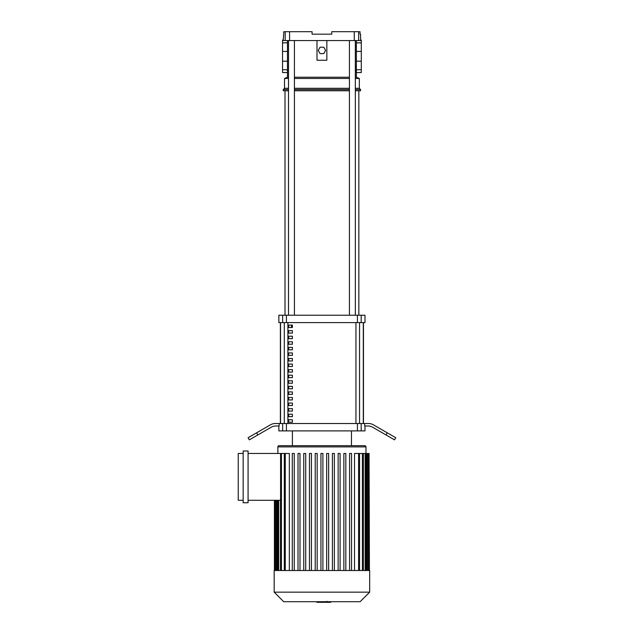 <?xml version="1.0" encoding="UTF-8"?>
<svg xmlns="http://www.w3.org/2000/svg" width="634" height="634" viewBox="0 0 634 634"><rect width="100%" height="100%" fill="white"/><g stroke="black" fill="none" stroke-linecap="round" stroke-linejoin="round"><path stroke-width="0.95" d="M292.385 419.763L292.385 422.228L288.7 422.228L288.7 419.763L292.385 419.763M292.385 414.192L292.385 416.657L288.7 416.657L288.7 414.192L292.385 414.192M292.385 408.621L292.385 411.086L288.7 411.086L288.7 408.621L292.385 408.621M292.385 403.05L292.385 405.514L288.7 405.514L288.7 403.05L292.385 403.05M292.385 397.486L292.385 399.943L288.7 399.943L288.7 397.486L292.385 397.486M292.385 391.915L292.385 394.372L288.7 394.372L288.7 391.915L292.385 391.915M292.385 386.344L292.385 388.8L288.7 388.8L288.7 386.344L292.385 386.344M292.385 380.772L292.385 383.237L288.7 383.237L288.7 380.772L292.385 380.772M292.385 375.201L292.385 377.666L288.7 377.666L288.7 375.201L292.385 375.201M292.385 369.63L292.385 372.095L288.7 372.095L288.7 369.63L292.385 369.63M292.385 364.067L292.385 366.523L288.7 366.523L288.7 364.067L292.385 364.067M292.385 358.495L292.385 360.952L288.7 360.952L288.7 358.495L292.385 358.495M292.385 352.924L292.385 355.381L288.7 355.381L288.7 352.924L292.385 352.924M292.385 347.353L292.385 349.817L288.7 349.817L288.7 347.353L292.385 347.353M292.385 341.781L292.385 344.246L288.7 344.246L288.7 341.781L292.385 341.781M292.385 336.21L292.385 338.675L288.7 338.675L288.7 336.21L292.385 336.21M292.385 330.639L292.385 333.104L288.7 333.104L288.7 330.639L292.385 330.639M292.385 325.076L292.385 327.532L288.7 327.532L288.7 325.076L292.385 325.076M363.306 423.52L363.306 322.611M280.545 322.611L280.545 423.52M358.654 31.7L360.017 31.7L360.017 34.165L360.564 34.165L360.564 40.56L358.654 40.56L358.654 31.7L331.764 31.7L331.764 34.165L312.079 34.165L312.079 31.7L285.189 31.7L285.189 40.56L283.279 40.56M285.189 31.7L283.826 31.7L283.279 40.069M354.271 31.7L354.271 40.56L289.572 40.56L289.572 31.7M285.189 40.56L289.572 40.56M354.271 40.56L358.654 40.56M288.51 70.033L287.464 71.079L287.464 77.229L284.515 78.465L284.515 88.308L283.279 89.537L283.279 90.765L288.51 90.765M355.333 70.033L356.379 71.079L356.379 77.229L359.335 78.465L359.335 88.308L360.564 89.537L360.564 90.765L355.333 90.765M287.464 77.229L288.51 77.229M294.422 77.229L349.421 77.229M355.333 77.229L356.379 77.229M318.228 50.403L320.075 47.209L323.768 47.209L325.614 50.403L323.768 53.605L320.075 53.605L318.228 50.403M326.843 40.56L326.843 60.246L317 60.246L317 40.56M294.422 90.765L349.421 90.765M283.279 89.537L288.51 89.537M294.422 89.537L349.421 89.537M355.333 89.537L360.564 89.537M284.515 88.308L288.51 88.308M294.422 88.308L349.421 88.308M355.333 88.308L359.335 88.308M284.515 78.465L288.51 78.465M294.422 78.465L349.421 78.465M355.333 78.465L359.335 78.465M285.007 315.225L285.007 90.765M358.844 315.225L358.844 90.765M288.7 327.532L292.385 327.532M291.466 325.076L291.466 327.532M349.421 40.56L349.421 315.225M355.333 40.56L355.333 315.225M292.385 445.67L292.385 430.906M351.458 445.67L351.458 430.906M364.994 425.985L364.994 430.906L361.19 430.906L361.19 423.52L364.701 423.52L364.701 425.985L367.847 425.985A9.843 9.843 0 0 1 372.768 427.3L386.003 434.94L387.231 432.808L373.434 424.835A9.843 9.843 0 0 0 368.505 423.52A9.843 9.843 0 0 1 373.434 424.835M286.425 423.52L282.653 423.52L282.653 430.906L286.425 430.906L286.425 423.52L357.418 423.52L357.418 430.906L361.19 430.906M282.653 430.906L278.849 430.906L278.849 425.985M257.84 434.94L256.611 432.808L248.084 437.729L249.321 439.861L271.075 427.3A9.843 9.843 0 0 1 275.996 425.985L279.142 425.985L279.142 423.52L282.653 423.52M361.19 423.52L357.418 423.52M286.425 315.225L282.653 315.225L282.653 322.611L286.425 322.611L286.425 315.225L357.418 315.225L357.418 322.611L286.425 322.611M282.653 322.611L278.849 322.611L278.849 315.225L282.653 315.225M361.19 315.225L364.994 315.225L364.994 322.611L361.19 322.611L361.19 315.225L357.418 315.225M357.418 322.611L361.19 322.611M357.418 430.906L286.425 430.906M280.371 322.611L280.371 423.52M363.472 322.611L363.472 423.52M368.505 423.52L364.701 423.52M387.231 432.808L395.759 437.729L394.53 439.861L386.003 434.94M256.611 432.808L270.417 424.835A9.843 9.843 0 0 1 275.338 423.52L279.142 423.52M274.173 570.505L369.67 570.505L369.67 592.156L274.173 592.156L274.173 570.505M274.173 592.156L283.723 601.706L360.12 601.706L369.67 592.156M279.095 445.67A1.228 1.228 0 0 0 277.866 446.899L365.976 446.899A1.228 1.228 0 0 0 364.748 445.67L279.095 445.67M285.276 570.505L285.276 453.469L289.326 453.469L289.326 570.505M243.163 451.012L248.084 451.012L248.084 502.746L243.163 502.746L243.163 451.012M243.163 500.281L238.241 500.281L238.241 453.469L243.163 453.469M248.084 453.469L280.585 453.469L280.585 500.281L248.084 500.281M354.525 570.505L354.525 453.469L369.067 453.469L369.067 570.505M369.424 570.505L369.067 453.469M285.276 453.469L280.585 453.469M320.939 570.505L320.939 453.469L322.904 453.469L322.904 570.505M294.255 570.505L294.255 453.469L292.29 453.469L292.29 570.505M299.985 570.505L299.985 453.469L298.02 453.469L298.02 570.505M305.715 570.505L305.715 453.469L303.749 453.469L303.749 570.505M311.445 570.505L311.445 453.469L309.479 453.469L309.479 570.505M317.174 570.505L317.174 453.469L315.209 453.469L315.209 570.505M349.588 570.505L349.588 453.469L351.553 453.469L351.553 570.505M343.858 570.505L343.858 453.469L345.823 453.469L345.823 570.505M338.128 570.505L338.128 453.469L340.093 453.469L340.093 570.505M332.398 570.505L332.398 453.469L334.364 453.469L334.364 570.505M326.668 570.505L326.668 453.469L328.634 453.469L328.634 570.505M330.774 601.706L330.774 602.3L316.826 602.3L316.826 601.706M327.754 602.3L327.754 601.706M316.937 602.3L316.937 601.706L316.929 602.3M326.914 601.301L326.914 601.706M361.301 40.069L361.301 72.553L356.379 72.553L356.379 40.56M282.542 40.069L282.542 72.553L287.464 72.553L287.464 40.56M359.549 423.52L359.549 322.611M287.899 423.52L287.899 322.611M284.294 322.611L284.294 423.52M355.943 322.611L355.943 423.52M276.836 570.505L276.836 500.281M275.758 570.505L275.758 500.281M358.567 570.505L358.567 453.469M362.402 570.505L362.402 453.469M365.144 570.505L365.144 453.469M367.007 570.505L367.007 453.469M368.085 570.505L368.085 453.469M278.698 570.505L278.698 500.281M281.441 570.505L281.441 453.469M361.301 42.85L356.379 42.85M361.301 69.772L356.379 69.772M361.301 61.205L356.379 61.205M361.301 51.417L356.379 51.417M282.542 42.85L287.464 42.85M282.542 69.772L287.464 69.772M282.542 61.205L287.464 61.205M282.542 51.417L287.464 51.417M294.422 315.225L294.422 40.56M288.51 315.225L288.51 40.56M277.866 453.469L277.866 446.899M275.853 570.505L275.853 500.281M274.776 570.505L274.776 500.281M274.419 570.505L274.419 500.281M365.976 453.469L365.976 446.899M359.557 453.469L359.557 570.505M363.385 453.469L363.385 570.505M366.127 453.469L366.127 570.505M367.989 453.469L367.989 570.505M277.716 570.505L277.716 500.281M280.458 570.505L280.458 500.281M284.294 570.505L284.294 453.469M355.333 66.578L356.379 66.578M356.379 46.052L355.333 46.052M287.464 46.052L288.51 46.052M287.464 66.578L288.51 66.578"/></g></svg>

